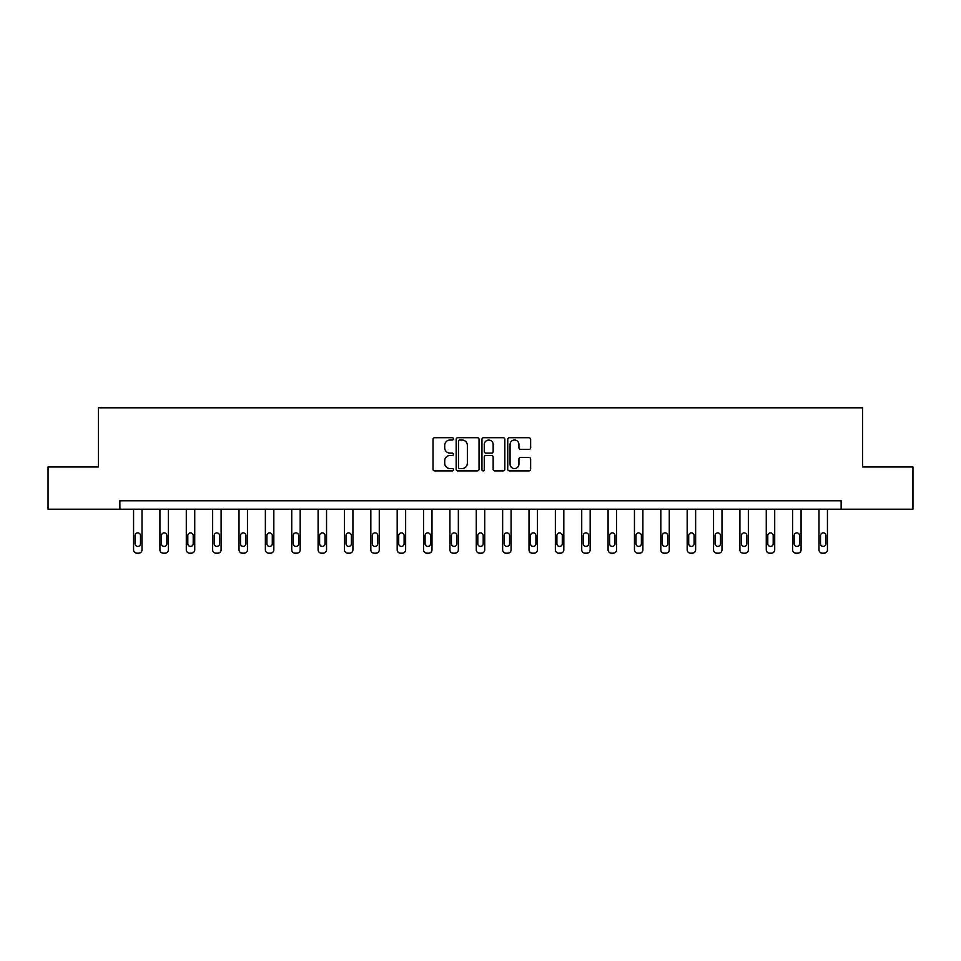 <?xml version="1.0" encoding="UTF-8"?>
<svg xmlns="http://www.w3.org/2000/svg" width="961" height="961" viewBox="0 0 961 961"><rect width="100%" height="100%" fill="white"/><g stroke="black" fill="none" stroke-linecap="round" stroke-linejoin="round"><path stroke-width="1.44" d="M453.46 438.865A1.165 1.165 0 0 0 452.307 437.699L434.672 437.699A1.658 1.658 0 0 0 433.015 439.357L433.015 469.22A1.658 1.658 0 0 0 434.672 470.878L452.307 470.878A1.165 1.165 0 0 0 453.46 469.713A1.165 1.165 0 0 0 452.307 468.56L450.024 468.56A5.31 5.31 0 0 1 444.715 463.25L444.715 460.763A5.31 5.31 0 0 1 450.024 455.454L452.307 455.454A1.165 1.165 0 0 0 453.46 454.289A1.165 1.165 0 0 0 452.307 453.124L450.024 453.124A5.31 5.31 0 0 1 444.715 447.826L444.715 445.327A5.31 5.31 0 0 1 450.024 440.03L452.307 440.03A1.165 1.165 0 0 0 453.46 438.865M528.982 449.4A1.658 1.658 0 0 0 530.64 447.742L530.64 439.357A1.658 1.658 0 0 0 528.982 437.699L509.402 437.699A1.658 1.658 0 0 0 507.744 439.357L507.744 469.22A1.658 1.658 0 0 0 509.402 470.878L528.982 470.878A1.658 1.658 0 0 0 530.64 469.22L530.64 459.106A1.658 1.658 0 0 0 528.982 457.436L520.598 457.436A1.658 1.658 0 0 0 518.94 459.106L518.94 464.115A4.433 4.433 0 0 1 514.507 468.56A4.433 4.433 0 0 1 510.063 464.115L510.063 444.462A4.433 4.433 0 0 1 514.507 440.03A4.433 4.433 0 0 1 518.94 444.462L518.94 447.742A1.658 1.658 0 0 0 520.598 449.4L528.982 449.4M119.873 509.21L48.05 509.21L48.05 466.962L98.406 466.962L98.406 407.812L862.594 407.812L862.594 466.962L912.95 466.962L912.95 509.21L841.127 509.21L841.127 500.765L119.873 500.765L119.873 509.21L841.127 509.21M479.046 439.357A1.658 1.658 0 0 0 477.389 437.699L457.82 437.699A1.658 1.658 0 0 0 456.163 439.357L456.163 469.22A1.658 1.658 0 0 0 457.82 470.878L477.389 470.878A1.658 1.658 0 0 0 479.046 469.22L479.046 439.357M483.611 437.699L503.18 437.699A1.658 1.658 0 0 1 504.837 439.357L504.837 469.22A1.658 1.658 0 0 1 503.18 470.878L494.807 470.878A1.658 1.658 0 0 1 493.149 469.22L493.149 457.112A1.658 1.658 0 0 0 491.491 455.454L485.93 455.454A1.658 1.658 0 0 0 484.272 457.112L484.272 469.713A1.165 1.165 0 0 1 483.107 470.878A1.165 1.165 0 0 1 481.954 469.713L481.954 439.357A1.658 1.658 0 0 1 483.611 437.699M459.646 440.03A1.165 1.165 0 0 0 458.481 441.183L458.481 467.394A1.165 1.165 0 0 0 459.646 468.56L462.049 468.56A5.31 5.31 0 0 0 467.358 463.25L467.358 445.327A5.31 5.31 0 0 0 462.049 440.03L459.646 440.03M493.149 444.547A4.433 4.433 0 0 0 488.717 440.102A4.433 4.433 0 0 0 484.272 444.547L484.272 451.466A1.658 1.658 0 0 0 485.93 453.124L491.491 453.124A1.658 1.658 0 0 0 493.149 451.466L493.149 444.547M142.012 509.21L142.012 549.8A3.376 3.376 0 0 1 138.624 553.188L136.942 553.188A3.376 3.376 0 0 1 133.555 549.8L133.555 509.21M140.486 543.722L140.486 535.613A2.703 2.703 0 0 0 137.783 532.899A2.703 2.703 0 0 0 135.081 535.613L135.081 543.722A2.703 2.703 0 0 0 137.783 546.425A2.703 2.703 0 0 0 140.486 543.722M168.367 509.21L168.367 549.8A3.376 3.376 0 0 1 164.992 553.188L163.298 553.188A3.376 3.376 0 0 1 159.922 549.8L159.922 509.21M166.854 543.722L166.854 535.613A2.703 2.703 0 0 0 164.151 532.899A2.703 2.703 0 0 0 161.448 535.613L161.448 543.722A2.703 2.703 0 0 0 164.151 546.425A2.703 2.703 0 0 0 166.854 543.722M194.735 509.21L194.735 549.8A3.376 3.376 0 0 1 191.359 553.188L189.665 553.188A3.376 3.376 0 0 1 186.29 549.8L186.29 509.21M193.209 543.722L193.209 535.613A2.703 2.703 0 0 0 190.506 532.899A2.703 2.703 0 0 0 187.803 535.613L187.803 543.722A2.703 2.703 0 0 0 190.506 546.425A2.703 2.703 0 0 0 193.209 543.722M221.102 509.21L221.102 549.8A3.376 3.376 0 0 1 217.715 553.188L216.033 553.188A3.376 3.376 0 0 1 212.645 549.8L212.645 509.21M219.576 543.722L219.576 535.613A2.703 2.703 0 0 0 216.874 532.899A2.703 2.703 0 0 0 214.171 535.613L214.171 543.722A2.703 2.703 0 0 0 216.874 546.425A2.703 2.703 0 0 0 219.576 543.722M247.457 509.21L247.457 549.8A3.376 3.376 0 0 1 244.082 553.188L242.388 553.188A3.376 3.376 0 0 1 239.013 549.8L239.013 509.21M245.944 543.722L245.944 535.613A2.703 2.703 0 0 0 243.241 532.899A2.703 2.703 0 0 0 240.526 535.613L240.526 543.722A2.703 2.703 0 0 0 243.241 546.425A2.703 2.703 0 0 0 245.944 543.722M273.825 509.21L273.825 549.8A3.376 3.376 0 0 1 270.437 553.188L268.756 553.188A3.376 3.376 0 0 1 265.368 549.8L265.368 509.21M272.299 543.722L272.299 535.613A2.703 2.703 0 0 0 269.597 532.899A2.703 2.703 0 0 0 266.894 535.613L266.894 543.722A2.703 2.703 0 0 0 269.597 546.425A2.703 2.703 0 0 0 272.299 543.722M300.18 509.21L300.18 549.8A3.376 3.376 0 0 1 296.805 553.188L295.111 553.188A3.376 3.376 0 0 1 291.736 549.8L291.736 509.21M298.667 543.722L298.667 535.613A2.703 2.703 0 0 0 295.964 532.899A2.703 2.703 0 0 0 293.261 535.613L293.261 543.722A2.703 2.703 0 0 0 295.964 546.425A2.703 2.703 0 0 0 298.667 543.722M326.548 509.21L326.548 549.8A3.376 3.376 0 0 1 323.172 553.188L321.479 553.188A3.376 3.376 0 0 1 318.103 549.8L318.103 509.21M325.022 543.722L325.022 535.613A2.703 2.703 0 0 0 322.319 532.899A2.703 2.703 0 0 0 319.617 535.613L319.617 543.722A2.703 2.703 0 0 0 322.319 546.425A2.703 2.703 0 0 0 325.022 543.722M352.915 509.21L352.915 549.8A3.376 3.376 0 0 1 349.528 553.188L347.846 553.188A3.376 3.376 0 0 1 344.458 549.8L344.458 509.21M351.39 543.722L351.39 535.613A2.703 2.703 0 0 0 348.687 532.899A2.703 2.703 0 0 0 345.984 535.613L345.984 543.722A2.703 2.703 0 0 0 348.687 546.425A2.703 2.703 0 0 0 351.39 543.722M379.271 509.21L379.271 549.8A3.376 3.376 0 0 1 375.895 553.188L374.201 553.188A3.376 3.376 0 0 1 370.826 549.8L370.826 509.21M377.757 543.722L377.757 535.613A2.703 2.703 0 0 0 375.054 532.899A2.703 2.703 0 0 0 372.339 535.613L372.339 543.722A2.703 2.703 0 0 0 375.054 546.425A2.703 2.703 0 0 0 377.757 543.722M405.638 509.21L405.638 549.8A3.376 3.376 0 0 1 402.263 553.188L400.569 553.188A3.376 3.376 0 0 1 397.181 549.8L397.181 509.21M404.113 543.722L404.113 535.613A2.703 2.703 0 0 0 401.41 532.899A2.703 2.703 0 0 0 398.707 535.613L398.707 543.722A2.703 2.703 0 0 0 401.41 546.425A2.703 2.703 0 0 0 404.113 543.722M431.994 509.21L431.994 549.8A3.376 3.376 0 0 1 428.618 553.188L426.924 553.188A3.376 3.376 0 0 1 423.549 549.8L423.549 509.21M430.48 543.722L430.48 535.613A2.703 2.703 0 0 0 427.777 532.899A2.703 2.703 0 0 0 425.074 535.613L425.074 543.722A2.703 2.703 0 0 0 427.777 546.425A2.703 2.703 0 0 0 430.48 543.722M458.361 509.21L458.361 549.8A3.376 3.376 0 0 1 454.985 553.188L453.292 553.188A3.376 3.376 0 0 1 449.916 549.8L449.916 509.21M456.835 543.722L456.835 535.613A2.703 2.703 0 0 0 454.133 532.899A2.703 2.703 0 0 0 451.43 535.613L451.43 543.722A2.703 2.703 0 0 0 454.133 546.425A2.703 2.703 0 0 0 456.835 543.722M484.728 509.21L484.728 549.8A3.376 3.376 0 0 1 481.341 553.188L479.659 553.188A3.376 3.376 0 0 1 476.272 549.8L476.272 509.21M483.203 543.722L483.203 535.613A2.703 2.703 0 0 0 480.5 532.899A2.703 2.703 0 0 0 477.797 535.613L477.797 543.722A2.703 2.703 0 0 0 480.5 546.425A2.703 2.703 0 0 0 483.203 543.722M511.084 509.21L511.084 549.8A3.376 3.376 0 0 1 507.708 553.188L506.015 553.188A3.376 3.376 0 0 1 502.639 549.8L502.639 509.21M509.57 543.722L509.57 535.613A2.703 2.703 0 0 0 506.867 532.899A2.703 2.703 0 0 0 504.165 535.613L504.165 543.722A2.703 2.703 0 0 0 506.867 546.425A2.703 2.703 0 0 0 509.57 543.722M537.451 509.21L537.451 549.8A3.376 3.376 0 0 1 534.076 553.188L532.382 553.188A3.376 3.376 0 0 1 529.006 549.8L529.006 509.21M535.926 543.722L535.926 535.613A2.703 2.703 0 0 0 533.223 532.899A2.703 2.703 0 0 0 530.52 535.613L530.52 543.722A2.703 2.703 0 0 0 533.223 546.425A2.703 2.703 0 0 0 535.926 543.722M563.819 509.21L563.819 549.8A3.376 3.376 0 0 1 560.431 553.188L558.737 553.188A3.376 3.376 0 0 1 555.362 549.8L555.362 509.21M562.293 543.722L562.293 535.613A2.703 2.703 0 0 0 559.59 532.899A2.703 2.703 0 0 0 556.887 535.613L556.887 543.722A2.703 2.703 0 0 0 559.59 546.425A2.703 2.703 0 0 0 562.293 543.722M590.174 509.21L590.174 549.8A3.376 3.376 0 0 1 586.799 553.188L585.105 553.188A3.376 3.376 0 0 1 581.729 549.8L581.729 509.21M588.661 543.722L588.661 535.613A2.703 2.703 0 0 0 585.946 532.899A2.703 2.703 0 0 0 583.243 535.613L583.243 543.722A2.703 2.703 0 0 0 585.946 546.425A2.703 2.703 0 0 0 588.661 543.722M616.542 509.21L616.542 549.8A3.376 3.376 0 0 1 613.154 553.188L611.472 553.188A3.376 3.376 0 0 1 608.085 549.8L608.085 509.21M615.016 543.722L615.016 535.613A2.703 2.703 0 0 0 612.313 532.899A2.703 2.703 0 0 0 609.61 535.613L609.61 543.722A2.703 2.703 0 0 0 612.313 546.425A2.703 2.703 0 0 0 615.016 543.722M642.897 509.21L642.897 549.8A3.376 3.376 0 0 1 639.521 553.188L637.828 553.188A3.376 3.376 0 0 1 634.452 549.8L634.452 509.21M641.383 543.722L641.383 535.613A2.703 2.703 0 0 0 638.681 532.899A2.703 2.703 0 0 0 635.978 535.613L635.978 543.722A2.703 2.703 0 0 0 638.681 546.425A2.703 2.703 0 0 0 641.383 543.722M669.264 509.21L669.264 549.8A3.376 3.376 0 0 1 665.889 553.188L664.195 553.188A3.376 3.376 0 0 1 660.82 549.8L660.82 509.21M667.739 543.722L667.739 535.613A2.703 2.703 0 0 0 665.036 532.899A2.703 2.703 0 0 0 662.333 535.613L662.333 543.722A2.703 2.703 0 0 0 665.036 546.425A2.703 2.703 0 0 0 667.739 543.722M695.632 509.21L695.632 549.8A3.376 3.376 0 0 1 692.244 553.188L690.563 553.188A3.376 3.376 0 0 1 687.175 549.8L687.175 509.21M694.106 543.722L694.106 535.613A2.703 2.703 0 0 0 691.403 532.899A2.703 2.703 0 0 0 688.701 535.613L688.701 543.722A2.703 2.703 0 0 0 691.403 546.425A2.703 2.703 0 0 0 694.106 543.722M721.987 509.21L721.987 549.8A3.376 3.376 0 0 1 718.612 553.188L716.918 553.188A3.376 3.376 0 0 1 713.542 549.8L713.542 509.21M720.474 543.722L720.474 535.613A2.703 2.703 0 0 0 717.759 532.899A2.703 2.703 0 0 0 715.056 535.613L715.056 543.722A2.703 2.703 0 0 0 717.759 546.425A2.703 2.703 0 0 0 720.474 543.722M748.355 509.21L748.355 549.8A3.376 3.376 0 0 1 744.967 553.188L743.285 553.188A3.376 3.376 0 0 1 739.898 549.8L739.898 509.21M746.829 543.722L746.829 535.613A2.703 2.703 0 0 0 744.126 532.899A2.703 2.703 0 0 0 741.424 535.613L741.424 543.722A2.703 2.703 0 0 0 744.126 546.425A2.703 2.703 0 0 0 746.829 543.722M774.71 509.21L774.71 549.8A3.376 3.376 0 0 1 771.335 553.188L769.641 553.188A3.376 3.376 0 0 1 766.265 549.8L766.265 509.21M773.197 543.722L773.197 535.613A2.703 2.703 0 0 0 770.494 532.899A2.703 2.703 0 0 0 767.791 535.613L767.791 543.722A2.703 2.703 0 0 0 770.494 546.425A2.703 2.703 0 0 0 773.197 543.722M801.078 509.21L801.078 549.8A3.376 3.376 0 0 1 797.702 553.188L796.008 553.188A3.376 3.376 0 0 1 792.633 549.8L792.633 509.21M799.552 543.722L799.552 535.613A2.703 2.703 0 0 0 796.849 532.899A2.703 2.703 0 0 0 794.146 535.613L794.146 543.722A2.703 2.703 0 0 0 796.849 546.425A2.703 2.703 0 0 0 799.552 543.722M827.445 509.21L827.445 549.8A3.376 3.376 0 0 1 824.058 553.188L822.376 553.188A3.376 3.376 0 0 1 818.988 549.8L818.988 509.21M825.919 543.722L825.919 535.613A2.703 2.703 0 0 0 823.217 532.899A2.703 2.703 0 0 0 820.514 535.613L820.514 543.722A2.703 2.703 0 0 0 823.217 546.425A2.703 2.703 0 0 0 825.919 543.722"/></g></svg>
